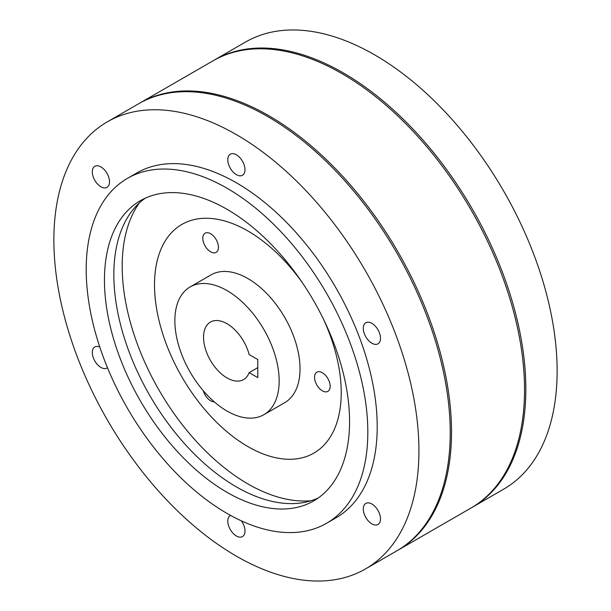 <?xml version="1.0" encoding="UTF-8"?>
<svg xmlns="http://www.w3.org/2000/svg" width="611" height="611" viewBox="0 0 611 611"><rect width="100%" height="100%" fill="white"/><g stroke="black" fill="none" stroke-linecap="round" stroke-linejoin="round"><path stroke-width="0.92" d="M213.59 60.497A258.14 149.038 60 0 1 214.24 60.115A258.14 149.038 60 0 1 343.313 72.9A258.14 149.038 60 0 1 511.949 300.375A258.14 149.038 60 0 1 472.379 507.229A258.14 149.038 60 0 1 471.723 507.596M214.24 60.115L245.53 42.052A258.14 149.038 60 0 1 374.604 54.837A258.14 149.038 60 0 1 543.24 282.313A258.14 149.038 60 0 1 503.67 489.159L472.379 507.229M139.277 103.404A258.14 149.038 60 0 1 139.927 103.022A258.14 149.038 60 0 1 268.993 115.807A258.14 149.038 60 0 1 437.629 343.283A258.14 149.038 60 0 1 398.059 550.129A258.14 149.038 60 0 1 397.41 550.503M139.927 103.022L212.941 60.871A258.14 149.038 60 0 1 342.007 73.656A258.14 149.038 60 0 1 510.643 301.131A258.14 149.038 60 0 1 471.073 507.978L398.059 550.129M247.875 446.565A132.022 76.222 -120 0 0 313.878 453.102A132.022 76.222 -120 0 0 323.7 319.683A132.022 76.222 -120 0 1 313.878 453.102A132.022 76.222 -120 0 1 247.875 446.565A132.022 76.222 -120 0 1 161.625 330.23A132.022 76.222 -120 0 1 181.864 224.436A132.022 76.222 -120 0 0 161.625 330.23A132.022 76.222 -120 0 0 247.875 446.565M302.323 282.649A132.022 76.222 -120 0 0 247.875 230.981A132.022 76.222 -120 0 0 181.864 224.436L181.864 224.436A132.022 76.222 -120 0 1 247.875 230.981A132.022 76.222 -120 0 1 302.323 282.649M139.277 203.012A177.748 102.625 -120 0 0 138.903 348.171A177.748 102.625 -120 0 0 247.875 483.904A177.748 102.625 -120 0 0 311.144 500.699M214.27 401.855A11.067 6.385 60 0 1 210.627 400.793A11.067 6.385 60 0 1 203.333 390.796M210.627 251.816A11.067 6.385 60 0 1 203.402 242.063A11.067 6.385 60 0 1 205.097 233.196A11.067 6.385 60 0 1 210.627 233.746A11.067 6.385 60 0 1 217.852 243.499A11.067 6.385 60 0 1 216.157 252.358A11.067 6.385 60 0 1 210.627 251.816M322.364 390.811A11.067 6.385 60 0 1 315.131 381.058A11.067 6.385 60 0 1 316.826 372.198A11.067 6.385 60 0 1 322.364 372.741A11.067 6.385 60 0 1 329.589 382.494A11.067 6.385 60 0 1 327.893 391.361A11.067 6.385 60 0 1 322.364 390.811M227.009 323.715A33.193 19.162 -120 0 0 210.421 322.073A33.193 19.162 -120 0 0 205.327 348.667A33.193 19.162 -120 0 0 227.009 377.911A33.193 19.162 -120 0 0 243.606 379.561A33.193 19.162 -120 0 0 249.135 372.626L257.781 377.613L257.781 359.543L249.135 354.556A33.193 19.162 -120 0 0 227.009 323.715M257.781 367.631L249.135 372.626M263.891 414.686L284.749 402.641A73.755 42.579 -120 0 0 296.052 343.542A73.755 42.579 -120 0 0 247.875 278.547A73.755 42.579 -120 0 0 210.994 274.897L190.136 286.941A73.755 42.579 -120 0 0 178.832 346.04A73.755 42.579 -120 0 0 227.009 411.035A73.755 42.579 -120 0 0 263.891 414.686A73.755 42.579 -120 0 0 275.194 355.587A73.755 42.579 -120 0 0 227.009 290.592A73.755 42.579 -120 0 0 190.136 286.941M371.893 323.356A12.167 7.026 -120 0 0 365.806 322.753A12.167 7.026 -120 0 0 363.942 332.506A12.167 7.026 -120 0 0 371.893 343.229A12.167 7.026 -120 0 0 377.98 343.833A12.167 7.026 -120 0 0 379.843 334.08A12.167 7.026 -120 0 0 371.893 323.356M371.893 504.014A12.167 7.026 -120 0 0 365.806 503.411A12.167 7.026 -120 0 0 363.942 513.164A12.167 7.026 -120 0 0 371.893 523.887A12.167 7.026 -120 0 0 377.98 524.49A12.167 7.026 -120 0 0 379.843 514.737A12.167 7.026 -120 0 0 371.893 504.014M230.538 515.394A12.167 7.026 -120 0 0 230.316 515.516A12.167 7.026 -120 0 0 228.445 525.269A12.167 7.026 -120 0 0 236.396 535.992A12.167 7.026 -120 0 0 242.483 536.595A12.167 7.026 -120 0 0 241.406 520.87M99.769 346.995A12.167 7.026 -120 0 0 94.82 346.956A12.167 7.026 -120 0 0 92.956 356.709A12.167 7.026 -120 0 0 100.907 367.432A12.167 7.026 -120 0 0 106.986 368.036A12.167 7.026 -120 0 0 107.467 367.715M100.907 166.902A12.167 7.026 -120 0 0 94.82 166.299A12.167 7.026 -120 0 0 92.956 176.052A12.167 7.026 -120 0 0 100.907 186.775A12.167 7.026 -120 0 0 106.986 187.378A12.167 7.026 -120 0 0 108.857 177.625A12.167 7.026 -120 0 0 100.907 166.902M236.396 154.797A12.167 7.026 -120 0 0 230.316 154.193A12.167 7.026 -120 0 0 228.445 163.947A12.167 7.026 -120 0 0 236.396 174.67A12.167 7.026 -120 0 0 242.483 175.273A12.167 7.026 -120 0 0 244.347 165.52A12.167 7.026 -120 0 0 236.396 154.797M365.47 568.948L396.76 550.885A258.14 149.038 -120 0 0 436.33 344.031A258.14 149.038 -120 0 0 267.687 116.556A258.14 149.038 -120 0 0 138.621 103.771L107.33 121.841A258.14 149.038 -120 0 0 67.76 328.687A258.14 149.038 -120 0 0 236.396 556.163A258.14 149.038 -120 0 0 365.47 568.948A258.14 149.038 -120 0 0 405.04 362.102A258.14 149.038 -120 0 0 236.396 134.626A258.14 149.038 -120 0 0 107.33 121.841M326.58 523.268L335.966 517.853A199.133 114.975 -120 0 0 366.493 358.283A199.133 114.975 -120 0 0 236.396 182.804A199.133 114.975 -120 0 0 136.833 172.936L127.447 178.359A199.133 114.975 -120 0 0 96.92 337.929A199.133 114.975 -120 0 0 227.009 513.408A199.133 114.975 -120 0 0 326.58 523.268A199.133 114.975 -120 0 0 357.107 363.698A199.133 114.975 -120 0 0 227.009 188.219A199.133 114.975 -120 0 0 127.447 178.359M227.009 209.298A173.318 100.067 -120 0 0 140.354 200.714A173.318 100.067 -120 0 0 113.783 339.601A173.318 100.067 -120 0 0 227.009 492.329A173.318 100.067 -120 0 0 313.672 500.913A173.318 100.067 -120 0 0 340.243 362.033A173.318 100.067 -120 0 0 227.009 209.298M145.174 198.224A173.318 100.067 -120 0 0 124.484 338.456A173.318 100.067 -120 0 0 236.396 486.914A173.318 100.067 -120 0 0 318.239 497.988"/></g></svg>
